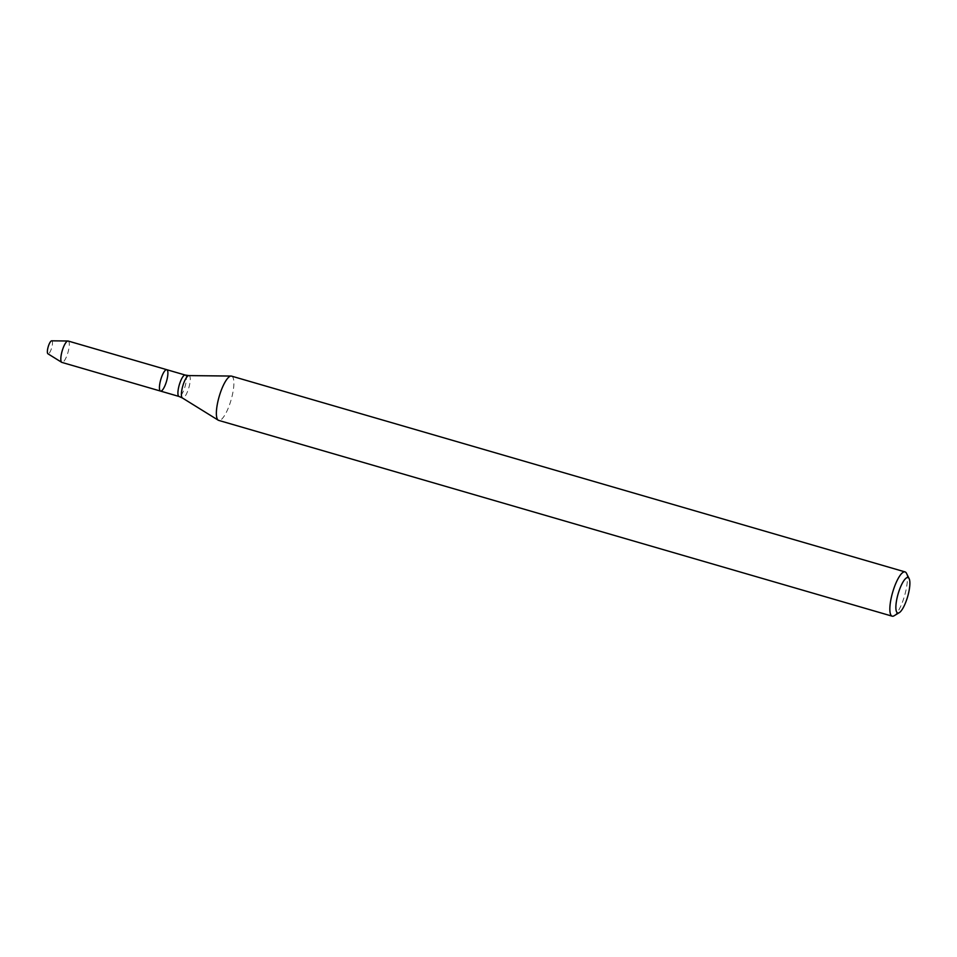 <?xml version="1.0" encoding="UTF-8"?>
<svg xmlns="http://www.w3.org/2000/svg" width="957" height="957" viewBox="0 0 957 957"><rect width="100%" height="100%" fill="white"/><g stroke="black" fill="none" stroke-linecap="round" stroke-linejoin="round"><path stroke-width="0.72" stroke-dasharray="4.79 3.59" d="M166.769 369.689A11.149 3.003 -73.8 0 1 166.542 381.233A11.149 3.003 -73.8 0 1 160.549 391.09M231.57 376.125A23.052 6.197 -73.8 0 1 231.08 399.99A23.052 6.197 -73.8 0 1 218.698 420.398M906.458 573.267A23.052 6.197 -73.8 0 1 904.568 595.768A23.052 6.197 -73.8 0 1 894.089 615.782M51.69 340.824A6.759 1.818 -73.8 0 1 51.678 347.846A6.759 1.818 -73.8 0 1 47.922 353.779M68.162 341.027A11.149 3.003 -73.8 0 1 67.935 352.571A11.149 3.003 -73.8 0 1 61.942 362.428M185.251 375.06A11.149 3.003 -73.8 0 1 185.024 386.604A11.149 3.003 -73.8 0 1 179.031 396.461M188.84 375.599A11.663 3.134 -73.8 0 1 188.84 387.717A11.663 3.134 -73.8 0 1 182.344 397.945"/><path stroke-width="1.44" d="M160.226 390.911A11.149 3.003 -73.8 0 1 160.979 378.9A11.149 3.003 -73.8 0 1 166.769 369.689A11.149 3.003 -73.8 0 1 166.542 381.233A11.149 3.003 -73.8 0 1 160.549 391.09A11.149 3.003 -73.8 0 1 160.226 390.911A11.149 3.003 -73.8 0 1 160.979 378.9A11.149 3.003 -73.8 0 1 166.769 369.689L68.162 341.027A11.149 3.003 -73.8 0 0 67.947 341.003A11.149 3.003 -73.8 0 0 62.253 350.645A11.149 3.003 -73.8 0 0 61.619 362.248A11.149 3.003 -73.8 0 0 61.738 362.344A11.149 3.003 -73.8 0 0 61.942 362.428L160.549 391.09A11.149 3.003 -73.8 0 1 160.226 390.911M899.257 612.671L894.089 615.782A23.052 6.197 -73.8 0 1 892.175 616.176L218.698 420.398A23.052 6.197 -73.8 0 1 218.268 420.207A23.052 6.197 -73.8 0 1 218.017 420.027A23.052 6.197 -73.8 0 1 219.332 396.007A23.052 6.197 -73.8 0 1 231.104 376.053A23.052 6.197 -73.8 0 1 231.57 376.125L905.047 571.903A23.052 6.197 -73.8 0 1 906.458 573.267L909.15 578.662A18.446 4.964 -73.8 0 1 907.643 596.666A18.446 4.964 -73.8 0 1 899.257 612.671A18.446 4.964 -73.8 0 1 897.188 612.695A18.446 4.964 -73.8 0 1 899.245 590.361A18.446 4.964 -73.8 0 1 909.15 578.662M892.175 616.176A23.052 6.197 -73.8 0 1 891.493 615.806A23.052 6.197 -73.8 0 1 893.06 590.959A23.052 6.197 -73.8 0 1 905.047 571.903M61.738 362.344L47.922 353.779A6.759 1.818 -73.8 0 1 47.85 353.719A6.759 1.818 -73.8 0 1 48.233 346.673A6.759 1.818 -73.8 0 1 51.69 340.824L67.947 341.003M160.549 391.09L179.031 396.461A11.149 3.003 -73.8 0 1 178.708 396.282A11.149 3.003 -73.8 0 1 179.461 384.283A11.149 3.003 -73.8 0 1 185.251 375.06L166.769 369.689M179.031 396.461L182.344 397.945A11.663 3.134 -73.8 0 1 182.225 397.849A11.663 3.134 -73.8 0 1 182.883 385.695A11.663 3.134 -73.8 0 1 188.84 375.599L231.104 376.053M185.251 375.06L188.84 375.599M182.344 397.945L218.268 420.207"/></g></svg>
